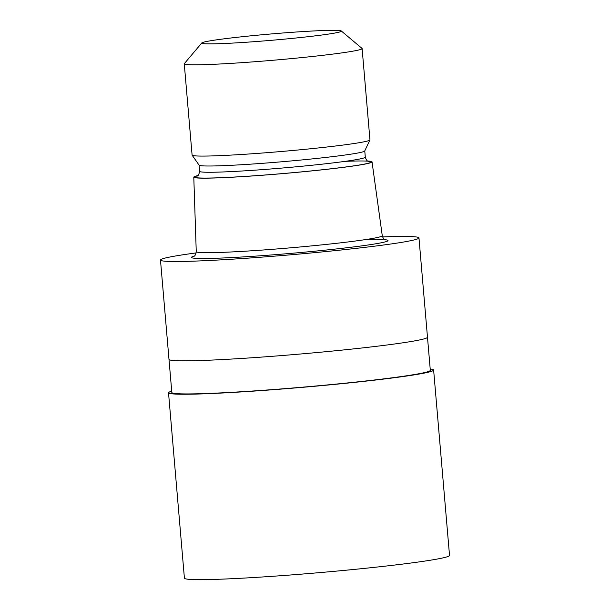 <?xml version="1.0" encoding="UTF-8"?>
<svg xmlns="http://www.w3.org/2000/svg" width="610" height="610" viewBox="0 0 610 610"><rect width="100%" height="100%" fill="white"/><g stroke="black" fill="none" stroke-linecap="round" stroke-linejoin="round"><path stroke-width="0.91" d="M171.723 391.17A132.927 6.031 175.1 0 0 257.755 390.827A132.927 6.031 175.1 0 0 420.336 373.831A132.927 6.031 175.1 0 0 430.202 369.012A132.927 6.031 175.1 0 1 420.336 373.831A132.927 6.031 175.1 0 1 257.755 390.827A132.927 6.031 175.1 0 1 171.723 391.17A133.041 6.031 175.1 0 0 168.52 392.764L184.411 578.15A133.041 6.039 175.1 0 0 287.653 575.207A133.041 6.039 175.1 0 0 436.333 559.21A133.041 6.039 175.1 0 0 449.524 555.428L433.626 370.034A133.041 6.031 175.1 0 1 420.435 373.823A133.041 6.031 175.1 0 1 271.755 389.813A133.041 6.031 175.1 0 1 168.52 392.764M427.48 337.238L430.317 370.323A129.716 5.886 175.1 0 1 417.453 374.014A129.716 5.886 175.1 0 1 272.487 389.607A129.716 5.886 175.1 0 1 171.829 392.482L168.993 359.397M367.7 161.025A89.449 4.056 175.1 0 1 372.031 161.879L382.272 235.704A93.353 4.232 175.1 0 1 382.279 235.712A93.353 4.232 175.1 0 1 373.023 238.365A93.353 4.232 175.1 0 1 268.697 249.589A93.353 4.232 175.1 0 1 196.252 251.655A93.353 4.232 175.1 0 1 196.252 251.648C195.757 254.484 194.971 256.04 193.904 256.322M372.031 161.879A89.449 4.056 175.1 0 1 363.163 164.433A89.449 4.056 175.1 0 1 263.093 175.192A89.449 4.056 175.1 0 1 193.789 177.159A89.449 4.056 175.1 0 1 197.907 175.581M341.295 30.988L362.004 48.388A89.251 4.049 175.1 0 1 362.119 48.564L369.942 139.835A89.251 4.049 175.1 0 1 369.919 139.942L364.742 150.967A83.151 3.774 175.1 0 1 356.522 153.24A83.151 3.774 175.1 0 1 264.656 163.152A83.151 3.774 175.1 0 1 199.104 165.173L192.135 155.184A89.251 4.049 175.1 0 1 192.097 155.085L184.266 63.814A89.251 4.049 175.1 0 1 184.342 63.623L201.796 42.944A70.081 3.18 175.1 0 1 208.681 41.099A70.081 3.18 175.1 0 1 285.45 32.795A70.081 3.18 175.1 0 1 341.295 30.988A70.081 3.18 175.1 0 1 334.433 33.115A70.081 3.18 175.1 0 1 254.568 41.655A70.081 3.18 175.1 0 1 201.796 42.944M369.919 139.942A89.251 4.049 175.1 0 1 361.089 142.374A89.251 4.049 175.1 0 1 262.491 153.018A89.251 4.049 175.1 0 1 192.135 155.184M362.119 48.564A89.251 4.049 175.1 0 1 353.266 51.103A89.251 4.049 175.1 0 1 253.524 61.831A89.251 4.049 175.1 0 1 184.266 63.814M382.531 236.932A129.716 5.886 175.1 0 1 418.963 237.9A129.716 5.886 175.1 0 1 406.1 241.59A129.716 5.886 175.1 0 1 261.133 257.184A129.716 5.886 175.1 0 1 160.476 260.058A129.716 5.886 175.1 0 1 173.339 256.368A129.716 5.886 175.1 0 1 196.206 252.906M418.963 237.9L427.48 337.216A129.716 5.886 175.1 0 1 414.617 340.906A129.716 5.886 175.1 0 1 269.65 356.499A129.716 5.886 175.1 0 1 168.993 359.374L160.476 260.058M427.473 337.216A129.716 5.886 175.1 0 1 414.617 340.906M430.202 368.989A133.041 6.031 175.1 0 1 433.626 370.034M365.176 239.646A98.675 4.476 175.1 0 1 378.253 243.359A98.675 4.476 175.1 0 1 256.246 256.07A98.675 4.476 175.1 0 1 194.338 256.055M345.062 161.353A88.473 4.011 175.1 0 1 362.287 164.494A88.473 4.011 175.1 0 1 252.494 175.909A88.473 4.011 175.1 0 1 197.602 175.817M364.772 150.922L365.298 157.128A83.151 3.774 175.1 0 1 357.056 159.5A83.151 3.774 175.1 0 1 264.13 169.496A83.151 3.774 175.1 0 1 199.607 171.334L199.073 165.127M193.789 177.159L196.252 251.648M197.167 176.069C198.174 175.97 198.99 174.391 199.607 171.334M365.298 157.128C366.968 162.207 368.181 160.788 368.509 161.383L368.493 161.375M382.279 235.712C383.881 240.675 385.009 239.303 385.39 239.905L385.383 239.905"/></g></svg>
